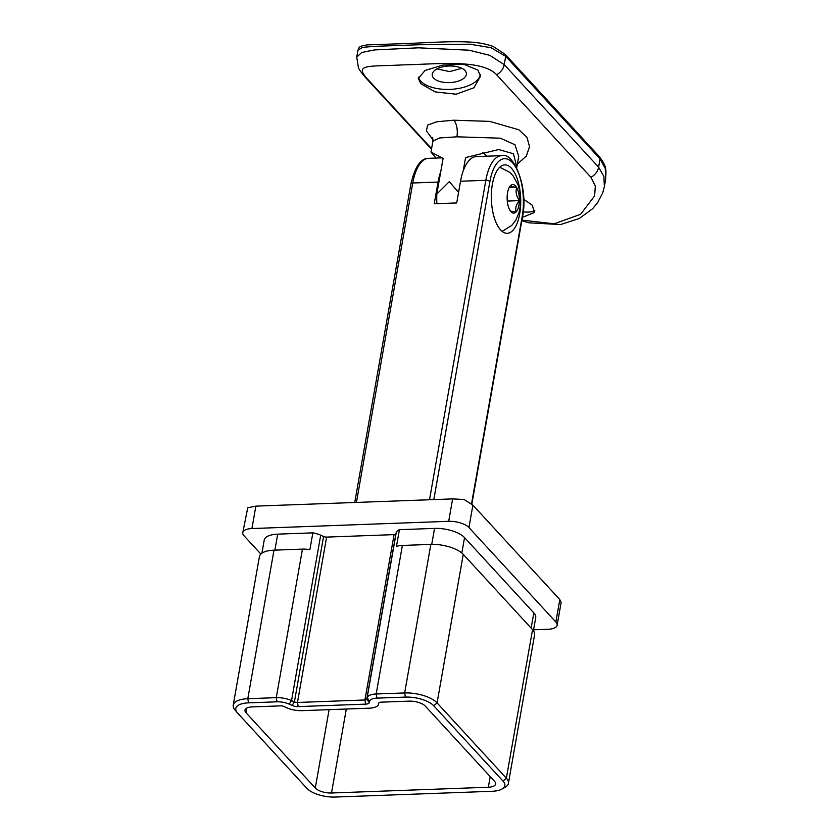 <?xml version="1.0" encoding="UTF-8"?>
<svg xmlns="http://www.w3.org/2000/svg" width="839" height="839" viewBox="0 0 839 839"><rect width="100%" height="100%" fill="white"/><g stroke="black" fill="none" stroke-linecap="round" stroke-linejoin="round"><path stroke-width="1.26" d="M492.378 184.255A34.231 14.662 87.9 0 0 507.291 233.305A34.231 14.662 87.9 0 0 519.687 213.935A34.231 14.662 87.9 0 0 504.774 164.884A34.231 14.662 87.9 0 0 492.378 184.255M533.415 630.718L535.712 617.672A23.031 9.323 -170 0 0 533.824 612.91L464.544 537.61A23.031 9.323 -170 0 0 434.56 528.392L399.416 529.682A15.563 6.303 -170 0 0 396.281 532.44L395.893 533.856A3.115 1.258 10 0 1 394.089 534.621L326.623 537.096A3.115 1.258 10 0 1 323.571 536.509L320.708 535.219A15.563 6.303 -170 0 0 312.853 532.859L277.709 534.149A23.031 9.323 -170 0 0 264.212 540.138L261.915 553.184M260.856 554.055L244.065 535.806A15.563 6.303 -170 0 1 242.796 532.587A15.563 6.303 -170 0 1 251.92 528.549L448.676 521.313L452.63 498.89L464.082 499.488L472.892 505.12L468.938 527.542L555.858 622.003L559.812 599.581L472.892 505.12M559.812 599.581L561.144 602.423L557.127 625.223A15.563 6.303 -170 0 1 548.014 629.271L533.573 629.795M557.127 625.223A15.563 6.303 -170 0 0 555.858 622.003M468.938 527.542A15.563 6.303 -170 0 0 448.676 521.313M429.516 499.74L485.833 180.301A43.576 18.657 -92.1 0 1 501.617 155.655L476.321 156.589A43.576 18.657 87.9 0 0 460.538 181.234L456.71 202.944L434.224 203.772L438.052 182.063L412.757 182.996L356.428 502.425M440.758 171.638A43.576 18.657 87.9 0 0 438.052 182.063M242.796 532.587L247.736 507.752L255.874 506.127L452.63 498.89M369.296 702.6A6.23 2.517 10 0 1 365.678 704.131L298.212 706.606A6.23 2.517 10 0 1 292.108 705.442L289.235 704.152A12.449 5.044 -170 0 0 277.017 701.813L248.554 702.851A21.783 8.82 -170 0 0 237.332 712.751A21.783 8.82 -170 0 0 237.573 713.024L306.854 788.324A21.783 8.82 -170 0 0 335.222 797.05L492.074 791.282A21.783 8.82 -170 0 0 501.942 789.069A21.783 8.82 -170 0 0 503.054 781.109L433.773 705.809A21.783 8.82 -170 0 0 405.405 697.094L376.931 698.132A12.449 5.044 -170 0 0 369.684 701.194L369.296 702.6L366.737 699.212L367.125 697.807A15.563 6.303 10 0 1 376.187 693.979L404.65 692.941A24.897 10.078 10 0 1 437.077 702.904L506.357 778.204A24.897 10.078 10 0 1 508.392 783.353A24.897 10.078 10 0 1 505.088 787.307L501.942 789.069M246.005 712.72L315.286 788.02A12.449 5.044 -170 0 0 331.499 793.002L488.34 787.234A12.449 5.044 -170 0 0 495.639 783.993A12.449 5.044 -170 0 0 494.622 781.424L425.331 706.123A12.449 5.044 -170 0 0 409.128 701.142L380.665 702.18A3.115 1.258 -170 0 0 378.85 702.946L378.462 704.361A15.563 6.303 10 0 1 369.401 708.179L301.935 710.654A15.563 6.303 10 0 1 286.665 707.728L283.802 706.438A3.115 1.258 -170 0 0 280.74 705.861L252.277 706.899A12.449 5.044 -170 0 0 244.988 710.14A12.449 5.044 -170 0 0 246.005 712.72L246.823 708.064M508.392 783.353L534.579 634.819A24.897 10.078 -170 0 0 532.555 629.659L463.264 554.359A24.897 10.078 -170 0 0 430.847 544.396L402.384 545.444A15.563 6.303 -170 0 0 396.448 546.493L399.416 529.682M235.256 710.329A24.897 10.078 10 0 1 234.983 710.014A24.897 10.078 10 0 1 233.221 705.18A24.897 10.078 10 0 1 247.809 698.709L276.272 697.66A15.563 6.303 10 0 1 291.542 700.586L294.416 701.876A3.115 1.258 -170 0 0 297.467 702.463L364.923 699.978A3.115 1.258 -170 0 0 366.737 699.212L395.893 533.856M312.853 532.859L309.885 549.681A15.563 6.303 -170 0 0 302.459 549.115L273.996 550.164A24.897 10.078 -170 0 0 259.408 556.635L233.221 705.18M522.414 217.374L534.506 212.435L532.262 205.219L523.662 199.252M433.018 139.756L426.443 130.989L427.565 125.105L436.909 121.749L453.857 120.208L489.693 121.382L518.859 129.772L526.976 137.418L529.545 146.678L526.284 156.159L517.359 164.045M518.712 156.4L514.999 144.78L500.348 138.183L456.909 136.82L439.615 137.963L432.893 141.204L430.984 152.069L443.086 158.414L436.804 194.061L449.295 181.654L458.566 192.404M461.838 68.316L449.641 71.588L436.962 68.913M464.984 70.56A17.116 8.306 -2.1 0 1 466.4 73.685A17.116 8.306 -2.1 0 1 452.934 82.327A17.116 8.306 -2.1 0 1 433.606 78.079A17.116 8.306 -2.1 0 1 432.19 74.954A17.116 8.306 -2.1 0 1 445.656 66.302A17.116 8.306 -2.1 0 1 464.984 70.56M480.307 74.587A31.127 15.092 -2.1 0 1 454.465 89.06A31.127 15.092 -2.1 0 1 420.769 81.152A31.127 15.092 -2.1 0 1 418.43 77.094M420.874 83.753L435.273 91.923L456.101 94.22L473.899 87.791L480.506 76.181L477.915 70.077L463.589 64.215L442.887 65.075L425.058 70.466L418.304 78.488L420.874 83.753M518.722 156.337L516.803 167.202L513.468 153.768L498.649 149.531L465.572 157.585L463.243 170.81M521.931 220.112L554.201 223.803L580.598 214.302L594.631 195.896L595.323 185.975L590.939 177.27L496.573 74.713C481.523 58.709 435.976 64.32 403.391 64.865C369.852 66.784 352.716 63.397 367.881 79.443L431.582 148.671M436.081 158.068L430.984 152.069M436.888 203.678A43.576 18.657 -92.1 0 1 436.804 194.061M357.959 50.172C359.323 47.75 357.645 46.302 367.398 44.876L398.158 43.827C423.821 43.02 448.278 41.048 467.354 41.95C477.234 42.275 485.886 43.806 493.311 46.533L505.183 54.315L599.549 156.872A3.115 2.517 -42.6 0 1 600.063 158.875L505.697 56.318L491.004 47.697L470.039 44.215L418.955 44.74L374.97 46.323L362.637 47.33L357.959 50.172L356.732 57.094L361.787 52.479L374.561 49.931L418.441 47.823L469.053 50.204L489.85 55.364L504.239 64.613L598.606 167.171L603.881 176.4L604.363 186.678L605.58 179.756L605.276 168.461L600.063 158.875L598.606 167.171A12.449 10.058 -42.6 0 1 590.939 177.27M486.63 156.201A49.795 21.321 87.9 0 0 482.53 152.394M534.821 210.348A31.127 9.554 21.1 0 1 523.19 211.848M509.85 210.117A14.294 6.114 -92.1 0 1 507.784 204.359A14.294 6.114 -92.1 0 1 507.134 197.186L507.144 196.892A14.294 6.114 -92.1 0 1 509.902 186.363A14.294 6.114 -92.1 0 1 510.437 185.723L510.552 185.608A14.294 6.114 -92.1 0 1 516.572 187.37L516.677 187.548A14.294 6.114 -92.1 0 1 519.393 200.479L519.383 200.773A14.294 6.114 -92.1 0 1 516.09 211.942L515.975 212.057A14.294 6.114 -92.1 0 1 510.825 211.512A14.294 6.114 -92.1 0 1 509.955 210.295L509.85 210.117M507.396 202.073L507.134 198.371M509.955 210.295C509.776 210.956 511.78 211.543 515.975 212.057M510.437 185.723L509.745 186.594M516.572 187.37C512.409 186.866 510.406 186.279 510.552 185.608M509.105 187.663L516.635 187.391M519.393 200.479C516.321 196.242 515.408 191.932 516.677 187.548M507.7 201.066L519.414 200.636M516.09 211.942C515.01 208.324 516.111 204.611 519.383 200.773M471.528 503.84L522.173 216.64A40.461 17.325 87.9 0 0 512.451 162.661A40.461 17.325 87.9 0 0 489.892 181.549A3.115 1.258 10 0 0 485.833 180.301L460.538 181.234M441.629 157.858L428.54 158.34A43.576 18.657 87.9 0 0 412.757 182.996A3.115 1.258 10 0 0 410.932 183.804L354.74 502.488M255.874 506.127L251.92 528.549M489.892 181.549L433.815 499.583M405.405 697.094L404.65 692.941L430.847 544.396M433.773 705.809L437.077 702.904L463.264 554.359M376.931 698.132L376.187 693.979L402.384 545.444M369.684 701.194L367.125 697.807L396.281 532.44M365.678 704.131L364.923 699.978L394.089 534.621M298.212 706.606L297.467 702.463L326.623 537.096M292.108 705.442L294.416 701.876L323.571 536.509M289.235 704.152L291.542 700.586L320.708 535.219M277.017 701.813L276.272 697.66L302.459 549.115M248.554 702.851L247.809 698.709L273.996 550.164M503.054 781.109L506.357 778.204L532.555 629.659M315.286 788.02L329.108 709.658M331.499 793.002L346.308 709.028M488.34 787.234L490.217 776.631M431.739 544.364L434.56 528.392M274.888 550.132L277.709 534.149M531.139 628.138L533.824 612.91M461.828 553.006L464.544 537.61M501.617 155.655C513.594 151.303 528.895 187.999 522.424 217.28A3.115 1.258 -170 0 0 522.173 216.64M456.909 136.82A12.449 5.422 87.8 0 0 453.857 120.208M505.183 54.315A3.115 2.517 137.4 0 1 505.697 56.318L504.239 64.613A12.449 10.058 -42.6 0 1 496.573 74.713M431.487 149.216L365.773 77.796A12.449 10.058 -42.6 0 0 367.881 79.443M237.332 712.751L234.983 710.014M410.932 183.804C414.959 166.667 420.821 158.172 428.54 158.34M522.424 217.28L471.854 504.113M432.62 137.491L432.893 141.204M521.816 220.751L529.052 222.817L560.504 224.558L579.193 218.549L592.575 208.754L597.599 202.702L602.738 192.781L604.363 186.678M365.773 77.796C361.315 72.657 358.861 69.27 358.4 67.644L356.732 57.094M599.549 156.872C606.377 166.468 606.387 167.905 605.58 179.766L605.58 179.766M502.131 231.375L511.79 225.408L515.859 220.07L519.005 212.645L520.316 206.174L520.62 198.486L519.729 190.883L518.062 184.874L513.048 175.77L509.693 172.31L499.771 167.192"/></g></svg>

